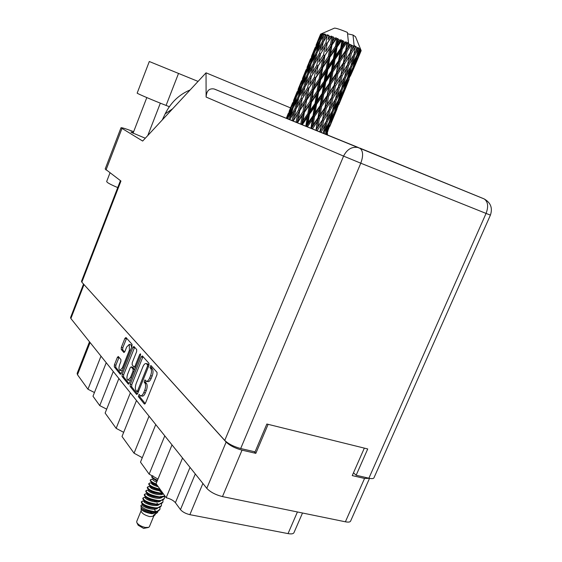 <?xml version="1.0" encoding="UTF-8"?>
<svg xmlns="http://www.w3.org/2000/svg" width="562" height="562" viewBox="0 0 562 562"><rect width="100%" height="100%" fill="white"/><g stroke="black" fill="none" stroke-linecap="round" stroke-linejoin="round"><path stroke-width="0.84" d="M131.613 347.309L131.094 345.012L130.595 344.724M129.408 350.182L129.281 344.365L126.654 347.028L124.876 351.517L123.907 352.507L121.237 349.445L121.322 347.393L124.883 338.408L125.972 337.502L132.042 344.316L131.972 346.403L121.273 373.287L120.17 374.151L114.311 366.916L114.402 364.85L117.332 357.453L118.28 356.477L120.928 359.582L120.844 361.661L119.685 364.583C118.687 367.597 118.737 369.557 119.825 370.456L122.383 367.85L129.408 350.182L130.363 350.435M140.5 353.814L139.692 354.453L135.063 366.031L133.918 366.923L132.14 364.836L132.218 362.708L136.622 351.657L136.692 349.543L133.882 346.438L132.885 347.442L122.158 374.383L122.073 376.498L128.333 384.148L129.309 383.172L140.451 355.31L140.5 353.814M141.224 356.849L130.236 384.31L130.159 386.48L136.524 394.327L137.69 393.463L148.916 365.532L148.972 363.333L142.383 355.936L141.224 356.849L142.734 357.249L131.754 384.682L131.677 386.86L137.444 393.955M369.522 478.339L350.611 521.072C350.133 522.133 348.398 522.379 345.391 521.803L222.475 496.583C215.59 494.855 210.364 492.101 206.788 488.329L70.875 318.528L70.552 317.586L83.534 284.056M83.696 284.239L226.142 442.062C229.851 445.596 235.148 448.293 242.025 450.155L255.829 453.344L268.116 424.331M139.987 395.353L139.109 394.334L138.35 396.589L144.308 403.938L145.516 403.073L156.988 374.643L157.037 372.395L150.869 365.462L149.984 367.653L150.771 368.539C151.768 370.105 151.705 372.473 150.588 375.648L149.647 378.001C148.579 380.418 147.469 381.5 146.31 381.247L144.926 379.891L144.153 382.153L144.933 383.066C145.902 384.661 145.839 387.042 144.729 390.211L143.788 392.55C142.748 394.931 141.652 395.992 140.514 395.746L139.987 395.353M118.884 378.5L105.129 413.063L116.144 428.349L130.363 392.845M106.239 362.708L92.99 396.231L99.748 405.602L113.278 371.503M172.014 444.879L156.074 483.742L166.162 497.735L182.545 458.037M155.751 424.563L140.486 462.119L149.148 474.131L164.785 435.852M136.482 400.495L122.01 436.491L134.058 453.197L149.042 416.182M364.338 448.125L352.248 475.6L364.555 478.438L369.48 478.332M255.829 453.344L254.263 451.665M302.511 513.001L293.996 532.586C293.413 533.872 291.425 534.209 288.039 533.605L189.872 514.666C185.664 513.654 182.531 511.975 180.465 509.615L175.4 502.681C173.391 500.398 170.314 498.747 166.162 497.735M90.089 342.532L77.486 374.728L87.953 389.241L100.991 356.146M99.748 405.602L106.675 409.171M87.953 389.241L94.451 392.529M77.486 374.728L77.12 373.421L89.499 341.794M149.148 474.131L157.978 479.084M134.058 453.197L142.284 457.693M116.144 428.349L123.682 432.34M140.739 395.803L142.06 396.126C143.205 396.372 144.293 395.311 145.333 392.936L143.788 392.55M145.797 380.867L145.698 382.539L146.471 383.453C147.455 385.054 147.385 387.436 146.275 390.597L145.333 392.936M146.534 381.31L147.848 381.64C149.014 381.893 150.131 380.811 151.192 378.395L149.647 378.001M151.642 366.333L151.522 368.054L152.316 368.939C153.314 370.506 153.25 372.873 152.14 376.048L151.192 378.395M139.973 395.332L139.896 396.969L145.263 403.572M143.043 356.666L142.734 357.249M136.784 391.433L137.606 390.822L147.434 366.347L147.476 364.808L146.197 363.558C145.045 363.305 143.942 364.387 142.888 366.803L136.222 383.417C135.133 386.523 135.056 388.869 135.997 390.457L136.784 391.433M149.021 365.23L147.476 364.808M147.511 363.895L149.007 365.209M129.07 383.649L123.57 376.877L122.073 376.498M134.669 347.267L123.647 374.763L123.57 376.877M127.658 374.13C126.64 377.221 126.696 379.231 127.841 380.158L130.468 377.531L132.997 371.201L133.075 369.051L131.157 366.846L130.166 367.836L127.658 374.13M128.01 380.207L130.496 380.207M134.704 369.677L133.075 369.051M132.597 367.218L134.578 369.438M119.98 370.498L122.361 370.548M126.64 338.24L122.79 347.78L122.706 349.831L124.602 352.044M119.046 357.341L115.863 365.23L115.779 367.295L121.034 373.765M117.732 187.575C112.625 185.453 109.154 183.732 107.342 182.411L106.661 181.547L109.969 172.934M133.335 132.52L130.953 132L131.48 132.435L145.291 138.224M137.17 93.095L137.163 93.109C136.573 93.327 152.829 100.268 166.078 105.431L169.331 106.703M490.415 215.106C492.783 208.01 490.696 202.615 484.142 198.913C488.013 201.639 488.652 206.472 486.067 213.427L490.415 215.106L373.962 477.805C373.554 478.726 371.861 478.859 368.89 478.206L486.067 213.427L360.783 163.198L240.691 448.525C233.785 446.649 228.474 443.945 224.751 440.411L81.841 282.18L120.949 181.034L105.178 168.986M105.171 169.014L120.992 127.778C121.525 127.448 125.263 128.565 132.196 131.122L133.665 131.663M120.992 127.778L142.664 141.048L206.036 72.828L290.533 107.897M353.491 472.783L356.146 475.255L368.89 478.206M81.841 282.18L81.483 281.344L120.416 180.641M240.691 448.525L255.064 451.855L266.845 424.022L367.724 448.961L356.146 475.255M206.036 72.828L206.106 97.057C206.507 90.861 209.162 88.164 214.073 88.965L229.64 95.28M327.358 132.344L327.548 135.013M172.66 108.761L165.151 113.889L162.27 119.945M165.151 113.889C170.75 102.572 179.081 94.585 190.153 89.927M137.163 93.109L149.302 61.511L198.07 81.406M136.924 522.758L138.161 525.224L143.605 528.406L148.22 527.514M136.742 521.403L136.805 522.519C138.259 524.803 141.09 526.453 145.298 527.465L148.67 527.36L149.401 526.657L153.763 516.071M141.287 507.95L141.083 511.034C141.926 513.436 144.82 515.298 149.766 516.604L153.665 516.169L155.133 514.75M141.027 508.8C142.046 510.97 145.663 512.607 151.88 513.731L157.465 512.509L158.027 511.301M153.208 511.926C147.111 511.16 143.099 509.79 141.16 507.802L140.943 505.442C142.123 508.069 146.324 510.078 153.545 511.462L156.643 511.736L153.208 511.926M157.662 508.181C154.241 511.357 141.498 506.657 142.516 504.943L143.057 504.606L141.968 504.634L140.943 505.442M152.007 512.888L150.405 511.834M157.241 512.727L153.356 515.326L155.217 514.673M141.322 502.014L141.694 503.201C144.181 505.744 148.565 507.437 154.859 508.28L156.974 508.266L161.392 505.709M144.764 501.227L144.174 501.121M143.436 501.03L141.484 501.627C142.277 504.332 146.794 506.397 155.042 507.823C158.547 507.985 160.683 507.233 161.449 505.575L161.491 503.805M145.165 501.585L143.998 501.55M142.804 498.396L143.155 499.534C145.628 502.07 150.026 503.77 156.355 504.627L158.533 504.613L162.889 502.091M144.863 497.426L142.966 498.009C143.767 500.686 148.298 502.744 156.545 504.17C160.051 504.339 162.186 503.601 162.945 501.957L162.973 500.173M149.717 495.101L146.998 494.37M144.286 494.771L144.624 495.874C147.075 498.396 151.487 500.103 157.859 500.981L160.1 500.96L164.385 498.459M147.848 494.054L147.096 493.907M146.296 493.815L144.448 494.377C145.263 497.033 149.801 499.077 158.048 500.524C161.554 500.693 163.683 499.962 164.441 498.325L164.462 496.541M145.769 491.146L146.092 492.2C148.523 494.722 152.948 496.422 159.362 497.321L161.659 497.307L165.024 496.155M147.729 490.197L145.93 490.752C146.759 493.38 151.304 495.417 159.552 496.864L164.877 495.951M152.457 487.823L150.012 487.163M147.258 487.514L147.56 488.533C149.977 491.033 154.417 492.748 160.873 493.661L163.212 493.647M149.162 486.58L147.42 487.113C148.256 489.72 152.808 491.743 161.062 493.204L162.91 493.225M154.15 484.289L151.522 483.552M148.74 483.875L149.035 484.858C150.897 486.931 154.69 488.568 160.423 489.769M152.527 483.285L151.494 483.06M150.602 482.955L148.902 483.482C149.253 485.491 152.962 487.402 160.022 489.214M150.23 480.236L150.504 481.177C151.459 482.365 153.574 483.573 156.84 484.802M152.035 479.323L150.391 479.836C150.286 480.953 152.26 482.365 156.313 484.079M151.726 476.59L151.986 477.496L157.304 480.728M152.871 475.698L151.888 476.19C151.768 477.243 153.637 478.606 157.493 480.271M156.643 511.736L159.903 509.327M153.545 511.462C157.051 511.617 159.186 510.865 159.959 509.193L160.008 507.423M159.678 501.473L159.264 501.009M160.873 496.899L160.458 496.478M161.73 492.677L159.538 490.921M157.536 485.772L156.278 485.154M317.087 130.77L321.738 123.436L319.778 131.866M317.151 130.44L315.992 130.328M312.444 128.888L317.298 121.603L315.963 130.314M321.021 132.365L325.37 124.954L323.108 133.215M326.283 121.308L321.963 128.382L323.782 120.254L328.236 113.187L326.283 121.308L327.267 121.722L331.369 114.55L329.058 122.495L325.11 129.689L327.267 121.722M321.099 132.049L319.89 131.908L321.963 128.382M323.782 120.254L322.665 119.797L319.799 131.866M326.29 108.283L330.885 101.265L329.086 109.478L324.583 116.531L326.29 108.283L325.194 107.841L321.738 123.436M332.374 110.918L328.215 118.076L330.217 109.969L334.502 102.86L332.374 110.918M325.11 129.689L323.508 132.056M330.217 109.969L329.086 109.506L328.925 110.173M326.389 120.886L328.215 118.076M326.051 121.687L325.37 124.954M332.95 98.055L337.411 90.974L335.437 99.165L331.088 106.274L332.95 98.055L331.819 97.605L328.236 113.187M333.182 111.283L337.081 104.061L334.566 111.929L330.807 119.207L333.182 111.283L332.36 110.946M338.183 100.45L334.214 107.665L336.413 99.615L340.516 92.428L338.183 100.45M330.807 119.207L329.465 121.139M332.613 110.04L334.214 107.665M336.413 99.615L335.416 99.2M331.91 111.733L331.369 114.55M335.198 99.565L334.502 102.86M354.2 46.386L352.283 49.428L353.048 45.831L354.2 46.386L353.013 35.027L355.514 36.727M355.402 46.983L353.912 54.465L349.543 61.609L351.447 53.242L355.402 46.983L354.741 45.747L354.229 46.4M356.758 47.672L357.65 48.149L355.851 51.212L356.758 47.672L355.844 46.302L355.697 47.131M358.507 48.627L356.596 55.94L352.62 63.176L354.868 54.964L358.507 48.627L357.839 47.37L357.65 48.149M359.427 49.168L359.982 49.533L358.359 52.638L359.427 49.168L358.612 47.819L358.711 48.746M360.467 49.87L358.092 56.973L354.552 64.335L357.2 56.312L360.467 49.87L359.856 48.62L359.982 49.533M360.895 50.236L359.652 53.615L360.895 50.236L360.256 48.929L360.572 49.955M361.169 50.636L355.226 65.016L361.169 50.636L360.685 49.421L361.092 50.454M338.802 100.76L342.497 93.454L339.75 101.272L336.216 108.621L338.802 100.76L338.162 100.486M343.691 89.878L339.94 97.156L342.335 89.161L346.248 81.912L343.691 89.878M336.216 108.621L335.17 110.082M338.584 99.095L339.94 97.156M342.335 89.161L341.506 88.817M337.495 101.729L337.081 104.061M341.064 89.597L340.516 92.428M344.12 90.131L347.59 82.747L341.31 97.921L344.12 90.131L343.663 89.934M348.897 79.186L345.349 86.555L347.976 78.603L351.672 71.297L348.897 79.186M341.31 97.921L340.607 98.884M344.302 88.03L345.349 86.555M347.976 78.603L347.33 78.322M342.792 91.655L342.497 93.454M346.663 79.551L346.248 81.912M349.121 79.375L346.073 87.124L348.862 79.263M353.772 68.409L350.456 75.835L353.301 67.953L356.779 60.563L353.772 68.409M346.073 87.124L345.792 87.51M349.754 76.797L350.456 75.835M353.301 67.953L352.845 67.749M347.78 81.553L347.59 82.747M351.967 69.477L351.672 71.297M352.437 71.444L355.212 65.037M354.945 65.403L355.226 65.016M356.968 59.354L356.779 60.563M322.511 119.72L317.888 126.703L319.462 118.449L324.176 111.466L322.511 119.72L324.583 116.531M312.507 128.536L311.524 128.136L311.46 128.487M307.4 126.843L312.353 119.573L310.962 127.904L311.411 128.466M319.462 118.449L318.408 118.027L316.062 129.991L317.888 126.703M317.98 117.837L313.16 124.764L314.572 116.432L319.448 109.492L317.98 117.837L318.408 118.027L317.298 121.603M328.63 96.193L333.364 89.182L331.678 97.5L327.035 104.525L328.63 96.193L327.576 95.779L324.176 111.466M329.086 109.478L331.088 106.274M335.486 85.993L340.101 78.933L338.268 87.236L333.765 94.297L335.486 85.993L334.383 85.557L330.885 101.265M341.534 88.768L337.369 95.919L339.399 87.756L343.698 80.612L341.534 88.768M339.399 87.756L338.261 87.293L338.176 87.651M335.535 98.757L337.369 95.919M342.174 75.715L346.642 68.627L344.647 76.882L340.284 84.019L342.174 75.715L341.036 75.266L337.411 90.974M347.365 78.259L343.382 85.501L345.616 77.352L349.726 70.166L347.365 78.259M341.773 87.897L343.382 85.501M345.616 77.352L344.611 76.938M344.401 77.289L343.698 80.612M352.887 67.672L349.121 74.964L351.552 66.885L355.472 59.614L352.887 67.672M347.766 76.91L349.121 74.964M351.552 66.885L350.716 66.534M350.274 67.307L349.726 70.166M353.491 65.817L354.552 64.335M357.2 56.312L356.554 56.024M355.894 57.247L355.472 59.614M358.956 54.584L359.652 53.615M324.906 107.693L320.157 114.676L321.647 106.33L326.459 99.369L324.906 107.693L327.035 104.525M307.463 126.478L306.655 126.148L306.592 126.513M302.293 124.764L307.224 117.479L305.861 125.825L306.515 126.478M314.572 116.432L313.666 116.074L311.524 128.136L313.16 124.764M312.985 115.786L308.081 122.685L309.444 114.339L314.362 107.398L312.985 115.786L313.666 116.074L312.353 119.573M321.647 106.33L320.656 105.944L318.408 118.027L320.157 114.676M320.101 105.691L315.205 112.639L316.596 104.251L321.513 97.31L320.101 105.691L320.656 105.944L319.448 109.492M330.842 83.998L335.683 76.98L334.102 85.389L329.339 92.386L330.842 83.998L329.845 83.619L326.459 99.369M331.678 97.5L333.765 94.297M337.867 73.791L342.609 66.759L340.909 75.139L336.245 82.2L337.867 73.791L336.8 73.383L333.364 89.182M338.268 87.236L340.284 84.019M344.745 63.555L349.381 56.46L347.52 64.841L342.996 71.936L344.745 63.555L343.628 63.127L340.101 78.933M350.758 66.456L346.585 73.636L348.644 65.389L352.957 58.223L350.758 66.456M344.745 76.481L346.585 73.636M348.644 65.389L347.499 64.925L346.642 68.627M350.997 65.592L352.62 63.176M354.868 54.964L353.863 54.549M353.653 54.886L352.957 58.223M357.003 54.598L358.359 52.638M327.154 95.568L322.307 102.537L323.74 94.142L328.637 87.159L327.154 95.568L327.576 95.779L329.339 92.386M302.356 124.392L301.71 124.532M297.453 122.804L302.251 115.463L300.803 123.759L301.618 124.49M309.444 114.339L308.742 114.065L306.655 126.148L308.081 122.685M307.85 113.693L302.995 120.612L304.421 112.309L309.255 105.333L307.85 113.693L308.742 114.065L307.224 117.479M316.596 104.251L315.774 103.935L313.666 116.074L315.205 112.639M314.987 103.591L310.069 110.538L311.467 102.172L316.364 95.21L314.987 103.591L315.774 103.935L314.362 107.398M323.74 94.142L322.827 93.798L320.656 105.944L322.307 102.537M322.145 93.482L317.221 100.443L318.598 92.035L323.543 85.052L322.145 93.482L322.827 93.798L321.513 97.31M332.971 71.704L337.881 64.693L336.385 73.151L331.517 80.169L332.971 71.704L332.044 71.367L329.845 83.619L328.637 87.159M334.102 85.389L336.245 82.2M340.108 61.504L344.97 54.451L343.361 62.93L338.577 69.962L340.108 61.504L339.097 61.139L335.683 76.98M340.909 75.139L342.996 71.936M347.154 51.254L351.348 45.037L351.714 45.206L350.189 52.645L345.511 59.72L347.154 51.254L346.08 50.861L342.609 66.759M351.447 53.242L350.309 52.8L347.499 64.925L349.543 61.609M347.52 64.841L327.576 95.779L306.445 126.45M353.048 45.831L351.924 45.403L349.381 56.46M354.004 54.078L355.851 51.212M329.297 83.345L324.386 90.313L325.784 81.89L330.73 74.886L329.297 83.345L329.845 83.619L331.517 80.169M297.523 122.425L297.136 122.671M293.202 121.076L297.762 113.657L296.118 121.856L297.207 122.298L297.031 122.628M304.421 112.309L303.965 112.133L301.773 124.16L302.995 120.612M302.925 111.705L298.225 118.68L299.834 110.468L304.471 103.422L302.925 111.705L303.965 112.133L302.251 115.463M311.467 102.172L310.877 101.954L308.742 114.065L310.069 110.538M309.901 101.539L305.089 108.529L306.606 100.233L311.362 93.215L309.901 101.539L310.877 101.954L309.255 105.333M318.598 92.035L317.881 91.782L315.774 103.935L317.221 100.443M316.996 91.388L312.107 98.378L313.547 90.018L318.415 82.993L316.996 91.388L317.881 91.782L316.364 95.21M325.784 81.89L324.955 81.588L322.827 93.798L324.386 90.313M324.169 81.23L319.23 88.213L320.635 79.811L325.567 72.779L324.169 81.23L324.955 81.588L323.543 85.052M335.036 59.368L340.01 52.322L338.556 60.836L333.617 67.854L335.036 59.368L334.193 59.087L332.044 71.367L330.73 74.886M336.385 73.151L336.8 73.383L338.577 69.962M342.258 49.126L346.599 42.923L347.014 43.098L345.672 50.601L340.79 57.64L342.258 49.126L341.317 48.81L339.097 61.139L337.881 64.693M343.361 62.93L345.511 59.72M348.538 43.773L349.929 44.391L347.871 47.398L348.538 43.773L347.674 42.473L344.97 54.451M350.189 52.645L352.283 49.428M331.376 71.037L326.417 78.055L327.815 69.583L332.774 62.565L331.376 71.037L332.044 71.367L333.617 67.854M293.287 120.697L293.167 121.062M299.834 110.468L293.055 121.02L293.652 118.996L293.252 120.69L291.924 120.556M298.534 109.948L294.102 117.008L295.97 108.937L300.312 101.799L298.534 109.948L299.651 110.412L297.207 122.298L298.225 118.68M302.328 98.561L306.838 91.451L305.194 99.678L300.586 106.738L302.286 98.575L299.651 110.412L297.762 113.657M306.606 100.233L303.965 112.133L305.089 108.529M305.194 99.678L306.276 100.127L304.471 103.422M313.547 90.018L313.083 89.871L310.877 101.954L312.107 98.378M312.043 89.428L307.309 96.481L308.924 88.22L313.596 81.118L312.043 89.428L313.083 89.871L311.362 93.215M320.635 79.811L320.031 79.614L317.881 91.782L319.23 88.213M319.061 79.193L314.221 86.225L315.739 77.907L320.537 70.805L319.061 79.193L320.031 79.614L318.415 82.993M327.815 69.583L327.091 69.351L324.955 81.588L326.417 78.055M326.206 68.943L321.281 75.996L322.736 67.588L327.625 60.513L326.206 68.943L327.091 69.351L325.567 72.779M337.081 47.004L341.471 40.773L341.907 40.949L340.656 48.458L335.676 55.505L337.081 47.004L336.35 46.779L334.193 59.087L332.774 62.565M338.556 60.836L339.097 61.139L340.79 57.64M343.522 41.616L345.026 42.248L342.911 45.255L343.522 41.616L342.799 40.408L341.317 48.81L340.01 52.322M351.348 45.037L349.929 44.391M345.672 50.601L346.08 50.861L347.871 47.398M347.674 42.473L347.014 43.098M333.414 58.708L328.447 65.747L329.866 57.296L334.826 50.208L333.414 58.708L334.193 59.087L335.676 55.505M289.809 119.699L294.052 112.175L292.128 120.233M346.599 42.923L346.143 41.813L345.026 42.248M348.573 43.787L347.421 32.406C340.698 29.61 336.399 28.177 334.516 28.114L320.621 34.12L317.038 42.81M318.549 39.108L320.621 34.12M320.839 34.057L319.645 37.317L321.078 33.938M321.605 34.078L319.567 40.977L315.781 48.536L318.408 40.801L321.605 34.078L322.539 33.558L321.148 34.043M322.349 34.198L323.024 34.338L321.331 37.549L322.349 34.198L323.059 33.629L321.745 34.092M323.853 34.542L322.244 41.672L318.05 49.091L320.277 41.138L324.562 33.945L323.024 34.338M325.054 34.872L326.044 35.16L324.19 38.314L325.447 34.177L324.091 34.605M327.196 35.518L325.946 42.852L321.408 50.137L323.298 41.988L327.66 34.823L326.044 35.16M328.784 36.031L330.035 36.46L328.046 39.551L328.854 35.202L327.52 35.624M331.44 36.944L331.826 37.085L330.456 44.454L325.658 51.627L327.281 43.309L331.44 36.944L331.65 36.144L330.035 36.46M333.308 37.619L334.741 38.146L332.655 41.202L333.308 37.619L333.069 36.649L331.826 37.085M336.308 38.736L336.729 38.897L335.465 46.358L330.519 53.453L331.98 45.016L336.308 38.736L336.259 37.83L334.741 38.146M338.331 39.523L339.848 40.12L337.727 43.141L338.331 39.523L337.825 38.427L336.729 38.897M341.471 40.773L341.204 39.762L339.848 40.12M342.799 40.408L341.907 40.949M293.835 118.203L294.102 117.008M295.886 109.316L294.052 112.175M301.155 98.111L296.862 105.284L298.907 97.268L303.08 90.046L301.155 98.111L302.286 98.575L300.312 101.799M308.924 88.22L306.276 100.127L299.651 110.412L300.586 106.738M307.618 87.728L303.143 94.873L305.026 86.766L309.395 79.551L307.618 87.728L308.735 88.192L306.838 91.451M315.739 77.907L313.083 89.871L306.276 100.127L307.309 96.481M314.313 77.366L309.683 84.483L311.418 76.291L315.97 69.098L314.313 77.366L315.401 77.823L313.596 81.118M322.736 67.588L322.258 67.461L320.031 79.614L313.083 89.871L314.221 86.225M321.225 67.004L316.448 74.128L318.078 65.831L322.771 58.673L321.225 67.004L322.258 67.461L320.537 70.805M329.866 57.296L329.255 57.12L327.091 69.351L320.031 79.614L321.281 75.996M328.285 56.685L323.41 63.78L324.941 55.42L329.768 48.255L328.285 56.685L329.255 57.12L327.625 60.513M340.656 48.458L341.317 48.81L327.091 69.351L328.447 65.747M337.825 38.427L336.35 46.779L334.826 50.208M346.143 41.813L341.317 48.81L342.911 45.255M294.959 108.543L290.877 115.716L293.097 107.82L297.059 100.556L294.959 108.543L295.97 108.951M287.498 118.765L291.348 111.121L288.889 119.327M289.072 118.989L289.908 119.334M292.718 109.133L291.348 111.121M290.336 118.582L290.877 115.716M298.689 98.118L297.059 100.556M296.167 108.621L296.862 105.284M302.946 95.751L303.143 94.873M304.927 87.159L303.08 90.046M311.418 76.291L309.683 84.483M310.238 75.863L305.918 83.092L307.962 75.076L312.177 67.763L310.238 75.863L311.369 76.327L309.395 79.551M318.078 65.831L316.448 74.128M316.757 65.354L312.24 72.582L314.137 64.44L318.535 57.169L316.757 65.354L317.874 65.824L315.97 69.098M324.941 55.42L324.59 55.364L322.258 67.461L323.41 63.78M323.501 54.893L318.837 62.087L320.579 53.868L325.166 46.597L323.501 54.893L324.59 55.364L322.771 58.673M331.98 45.016L331.489 44.918L329.255 57.12L330.519 53.453M330.456 44.454L331.489 44.918L329.768 48.255M335.465 46.358L336.35 46.779L337.727 43.141M303.993 86.393L299.876 93.657L302.096 85.733L306.1 78.392L303.993 86.393L305.011 86.801M298.057 96.952L294.144 104.251L296.567 96.432L300.333 89.077L298.057 96.952L298.9 97.296M292.423 107.567L288.756 114.88L291.369 107.187L294.902 99.783L292.423 107.567L293.09 107.841M286.388 118.315L289.816 110.545L286.978 118.554M287.14 118.21L287.611 118.399M290.554 109.52L289.816 110.545M288.461 116.72L288.756 114.88M295.991 98.245L294.902 99.783M293.736 106.632L294.144 104.251M301.717 87.068L300.333 89.077M299.328 96.531L299.876 93.657M307.73 75.94L306.1 78.392M305.208 86.45L305.918 83.092M312.114 73.158L312.24 72.582M314.039 64.848L312.177 67.763M320.579 53.868L318.837 62.087M319.385 53.46L315.022 60.773L317.073 52.73L321.323 45.332L319.385 53.46L320.523 53.931L318.535 57.169M327.281 43.309L325.658 51.627M325.946 42.852L327.07 43.33L325.166 46.597M333.069 36.649L331.489 44.918L332.655 41.202M313.09 64.096L308.931 71.451L311.158 63.499L315.191 56.095L313.09 64.096L314.116 64.511M307.091 74.788L303.157 82.15L305.566 74.332L309.381 66.878L307.091 74.788L307.948 75.132M301.415 85.508L297.705 92.913L300.326 85.192L303.894 77.711L301.415 85.508L302.089 85.775M296.076 96.271L292.605 103.71L298.759 88.599L296.076 96.271L296.553 96.46M291.622 105.227L290.132 108.866M288.264 113.496L286.304 118.28M287.772 115.105L287.856 114.536M294.312 99.045L293.975 99.516M292.416 104.961L292.605 103.71M299.504 87.56L298.759 88.599M297.41 94.753L297.705 92.913M304.99 76.172L303.894 77.711M302.735 84.546L303.157 82.15M310.772 64.855L309.381 66.878M308.376 74.346L308.931 71.451M316.842 53.615L315.191 56.095M314.313 64.138L315.022 60.773M323.199 42.41L321.323 45.332M328.854 35.202L328.046 39.551M316.188 52.47L312.212 59.923L314.636 52.083L318.485 44.546L316.188 52.47L317.052 52.807M310.463 63.309L306.712 70.798L309.339 63.063L312.943 55.512L310.463 63.309L311.144 63.569M305.068 74.205L301.562 81.708L307.758 66.506L305.068 74.205L305.552 74.388M300.544 83.316L299.047 86.991M297.165 91.655L293.533 100.577M296.68 93.243L296.757 92.674M303.262 77.078L302.918 77.549M301.373 82.965L301.562 81.708M308.51 65.459L307.758 66.506M306.409 72.66L306.712 70.798M314.046 53.945L312.943 55.512M311.798 62.319L312.212 59.923M319.883 42.508L318.485 44.546M317.488 51.999L318.05 49.091M322.244 41.672L323.276 42.087M323.473 41.7L324.19 38.314M314.116 51.985L310.575 59.579L316.813 44.272L314.116 51.985L314.608 52.168M309.522 61.279L308.018 64.967M306.121 69.66L302.461 78.638M305.637 71.241L305.721 70.671M312.268 54.978L311.917 55.455M310.386 60.829L310.575 59.579M317.572 43.218L316.813 44.272M315.479 50.404L315.781 48.536M319.567 40.977L320.249 41.237M320.909 39.958L321.331 37.549M315.142 47.517L311.453 56.572M314.664 49.084L314.748 48.515M319.455 38.574L319.645 37.317M353.013 35.027L347.576 33.783M326.445 134.564L327.934 130.918M334.158 115.884L336.968 109.098M329.782 126.499L334.151 115.905L329.782 126.499M325.841 134.325L329.395 126.689L326.494 134.276M325.939 134.044L325.356 134.121M329.578 125.523L329.395 126.689M327.66 131.283L327.948 130.897M330.913 123.345L327.14 130.539L329.69 122.776L333.378 115.477L330.667 123.219M334.228 115.428L334.151 115.905M343.234 93.966L346.059 87.145M338.816 104.672L343.227 93.987L338.816 104.672M335.535 112.456L332.219 119.868L335.001 112.147L338.464 104.792L335.535 112.456M324 133.573L327.976 126.064L325.489 133.854M323.262 132.941L324.084 133.278M327.976 126.064L328.384 123.752M326.093 132L327.14 130.539M329.051 122.509L329.69 122.776M333.378 115.477L333.673 113.693M331.524 120.83L332.219 119.868M334.552 111.957L335.001 112.147M338.464 104.792L338.647 103.612M336.694 109.464L336.982 109.084M343.227 93.987L343.305 93.503M141.027 508.751C140.893 510.71 152.899 514.834 156.152 511.813M156.763 508.708L156.566 508.294M144.012 501.283L143.998 501.325C142.987 503.018 155.8 507.718 159.172 504.543M159.713 501.459L159.496 501.002M147.56 493.759L146.963 494.075C145.965 495.726 158.934 500.433 162.207 497.244M162.144 493.246L158.582 489.818M150.567 486.502L148.249 486.608M149.956 486.769L149.942 486.811C150.827 488.778 154.62 490.183 161.322 491.019M152.934 479.491L152.92 479.526C152.843 480.166 154.107 481.037 156.728 482.147M141.582 508.238L141.617 508.273C143.879 510.493 147.82 511.715 153.44 511.94M143.76 500.159L144.56 500.988C146.83 503.215 150.827 504.437 156.545 504.655L156.763 504.648M146.668 492.804L147.504 493.689C149.787 495.909 153.826 497.138 159.636 497.363L159.924 497.349M160.999 490.577L160.423 490.05M149.583 485.435L150.461 486.376C152.035 488.097 155.428 489.326 160.634 490.064M152.499 478.051L157.1 481.227M155.288 512.326L155.098 511.926M157.774 504.205L156.967 503.131M155.8 501.943L154.438 500.847M146.057 497.377L145.481 497.7C144.476 499.372 157.367 504.079 160.69 500.89M148.466 490.401L148.452 490.443C147.518 491.961 159.545 496.548 163.366 493.85M152.077 482.877L151.431 483.172C151.543 484.24 153.819 485.442 158.266 486.776M155.653 511.427L154.213 509.235M142.312 503.833L143.085 504.634C145.354 506.854 149.33 508.076 155 508.301L155.189 508.294M157.107 501.964L156.159 501.03M145.214 496.485L146.029 497.342C148.305 499.562 152.33 500.784 158.091 501.009L158.344 501.002M148.122 489.123L148.979 490.029C151.269 492.256 155.337 493.478 161.189 493.703L161.505 493.696M151.037 481.746L151.944 482.709C152.632 483.608 154.438 484.542 157.353 485.512M331.65 36.144L319.715 55.266M336.259 37.83L310.4 77.928M341.204 39.762L315.401 77.823L301.148 100.45M350.245 44.623L296.996 122.614M354.741 45.747L336.8 73.383L301.562 124.469M348.58 63.155L347.499 64.925M339.16 85.817L325.194 107.841L311.32 128.431M329.81 108.325L315.872 130.279M320.516 130.693L319.968 131.592M140.619 354.699L139.692 354.453M206.788 488.329L226.142 442.062M83.991 284.646L70.875 318.528M242.025 450.155L222.475 496.583M345.391 521.803L364.555 478.438M202.889 483.461L189.872 514.666M288.039 533.605L297.424 511.961M180.465 509.615L195.281 473.956M190.026 467.38L175.4 502.681M146.275 390.597L144.729 390.211M146.471 383.453L144.933 383.066M145.698 382.539L144.153 382.153M152.14 376.048L150.588 375.648M152.316 368.939L150.771 368.539M151.522 368.054L149.984 367.653M144.771 404.05L144.308 403.938M139.896 396.969L138.35 396.589M131.754 384.682L130.236 384.31M136.952 394.44L136.524 394.327M131.677 386.86L130.159 386.48M138.652 391.082L137.606 390.822M148.473 366.621L147.434 366.347M148.185 364.288L146.661 363.888M128.586 384.134L128.178 384.036M123.647 374.763L122.158 374.383M134.374 347.843L132.885 347.442M136.06 366.291L135.063 366.031M131.466 377.783L130.468 377.531M133.995 371.454L132.997 371.201M132.801 367.337L131.297 366.951M123.338 368.096L122.383 367.85M122.706 349.831L121.237 349.445M122.79 347.78L121.322 347.393M126.352 338.802L124.883 338.408M120.549 374.25L120.17 374.151M115.779 367.295L114.311 366.916M115.863 365.23L114.402 364.85M118.8 357.832L117.332 357.453M214.846 89.239L484.311 198.99M121.933 128.565L106.014 170.019M224.751 440.411L343.572 156.11L206.106 97.057M214.073 88.965L358.437 147.553C352.016 146.373 347.063 149.225 343.572 156.11L360.783 163.198C363.495 155.716 363.15 150.665 359.736 148.045L483.756 198.737M166.078 105.431L178.533 73.411M138.329 391.869L136.945 391.524M147.729 363.958L146.197 363.558M135.568 367.422L134.128 367.049M132.66 367.239L131.157 366.846M130.756 344.766L129.281 344.365M146.808 97.584L133.054 133.25M160.346 103.155L147.771 135.554M136.714 521.473L141.076 510.823M141.294 502.077L141.484 501.627M142.776 498.459L142.966 498.009M144.258 494.834L144.448 494.377M145.748 491.202L145.93 490.752M147.23 487.57L147.42 487.113M148.719 483.931L148.902 483.482M150.209 480.292L150.391 479.836M151.698 476.646L151.888 476.19M355.493 36.671L360.881 49.906M289.135 111.318L292.626 102.748M298.043 89.456L301.562 80.809M307.007 67.44L310.547 58.75M316.034 45.283L319.588 36.544M142.439 501.058L144.125 501.016M145.34 493.843L147.441 493.773M151.164 479.358L153.019 479.288M143.998 501.325L144.265 500.679M146.963 494.075L147.286 493.296M149.942 486.811L150.223 486.116M152.92 479.526L153.215 478.817M143.893 497.447L145.6 497.405M146.794 490.226L148.565 490.169M149.703 482.99L151.838 482.906M142.516 504.943L142.776 504.311M145.481 497.7L145.748 497.047M148.452 490.443L148.733 489.762M151.431 483.172L151.719 482.47"/></g></svg>
